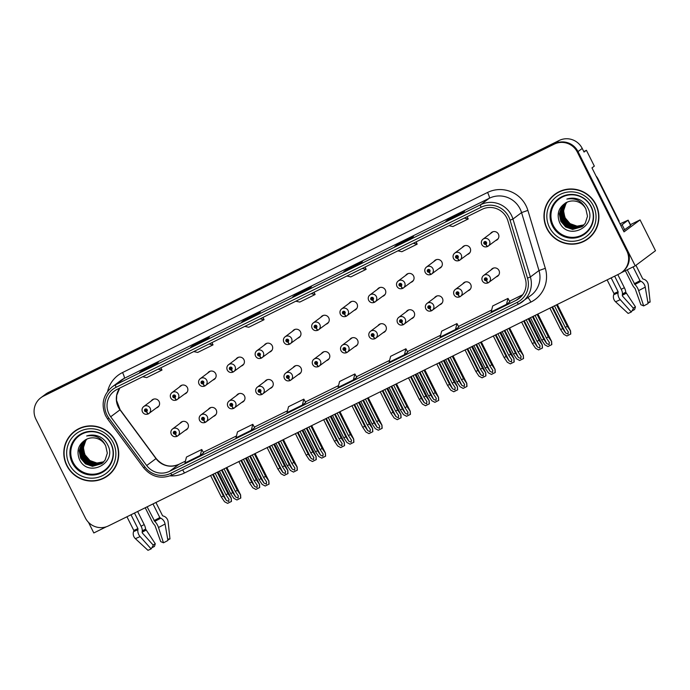 <?xml version="1.0" encoding="UTF-8"?>
<svg xmlns="http://www.w3.org/2000/svg" width="690" height="690" viewBox="0 0 690 690"><rect width="100%" height="100%" fill="white"/><g stroke="black" fill="none" stroke-linecap="round" stroke-linejoin="round"><path stroke-width="1.03" d="M439.668 304.799A4.632 4.554 -126.7 0 0 442.428 298.365A4.632 4.554 -126.7 0 0 434.476 297.847M441.359 303.54A4.632 4.554 -126.7 0 0 441.876 303.359M411.395 318.754A4.632 4.554 -126.7 0 0 414.147 312.311A4.632 4.554 -126.7 0 0 406.203 311.794M413.086 317.486A4.632 4.554 -126.7 0 0 413.603 317.305M383.114 332.701A4.632 4.554 -126.7 0 0 385.874 326.258A4.632 4.554 -126.7 0 0 377.93 325.749M384.804 331.442A4.632 4.554 -126.7 0 0 385.331 331.252M354.841 346.647A4.632 4.554 -126.7 0 0 357.601 340.213A4.632 4.554 -126.7 0 0 349.649 339.696M356.532 345.388A4.632 4.554 -126.7 0 0 357.049 345.207M326.568 360.603A4.632 4.554 -126.7 0 0 329.32 354.16A4.632 4.554 -126.7 0 0 321.376 353.642M328.259 359.335A4.632 4.554 -126.7 0 0 328.776 359.154M298.296 374.549A4.632 4.554 -126.7 0 0 301.047 368.106A4.632 4.554 -126.7 0 0 293.103 367.598M299.978 373.29A4.632 4.554 -126.7 0 0 300.504 373.1M270.014 388.496A4.632 4.554 -126.7 0 0 272.774 382.062A4.632 4.554 -126.7 0 0 264.831 381.544M271.705 387.237A4.632 4.554 -126.7 0 0 272.231 387.055M241.742 402.451A4.632 4.554 -126.7 0 0 244.502 396.008A4.632 4.554 -126.7 0 0 236.549 395.491M243.432 401.183A4.632 4.554 -126.7 0 0 243.95 401.002M213.469 416.398A4.632 4.554 -126.7 0 0 216.22 409.964A4.632 4.554 -126.7 0 0 208.276 409.446M215.159 415.139A4.632 4.554 -126.7 0 0 215.677 414.949M185.187 430.344A4.632 4.554 -126.7 0 0 187.947 423.91A4.632 4.554 -126.7 0 0 180.004 423.393M186.878 429.085A4.632 4.554 -126.7 0 0 187.404 428.904M467.941 290.852A4.632 4.554 -126.7 0 0 470.701 284.409A4.632 4.554 -126.7 0 0 462.749 283.901M469.631 289.593A4.632 4.554 -126.7 0 0 470.157 289.403M467.372 254.515A4.632 4.554 -126.7 0 0 470.132 248.072A4.632 4.554 -126.7 0 0 462.188 247.555M469.062 253.247A4.632 4.554 -126.7 0 0 469.588 253.066M439.099 268.462A4.632 4.554 -126.7 0 0 441.859 262.019A4.632 4.554 -126.7 0 0 433.906 261.51M440.789 267.203A4.632 4.554 -126.7 0 0 441.315 267.013M410.826 282.408A4.632 4.554 -126.7 0 0 413.586 275.974A4.632 4.554 -126.7 0 0 405.634 275.457M412.517 281.149A4.632 4.554 -126.7 0 0 413.034 280.968M382.553 296.364A4.632 4.554 -126.7 0 0 385.305 289.921A4.632 4.554 -126.7 0 0 377.361 289.403M384.235 295.096A4.632 4.554 -126.7 0 0 384.761 294.915M354.272 310.31A4.632 4.554 -126.7 0 0 357.032 303.876A4.632 4.554 -126.7 0 0 349.088 303.359M355.962 309.051A4.632 4.554 -126.7 0 0 356.488 308.861M325.999 324.257A4.632 4.554 -126.7 0 0 328.759 317.823A4.632 4.554 -126.7 0 0 320.807 317.305M327.69 322.998A4.632 4.554 -126.7 0 0 328.207 322.817M297.726 338.212A4.632 4.554 -126.7 0 0 300.478 331.769A4.632 4.554 -126.7 0 0 292.534 331.252M299.417 336.953A4.632 4.554 -126.7 0 0 299.934 336.763M269.445 352.159A4.632 4.554 -126.7 0 0 272.205 345.724A4.632 4.554 -126.7 0 0 264.261 345.207M271.136 350.899A4.632 4.554 -126.7 0 0 271.662 350.71M241.172 366.105A4.632 4.554 -126.7 0 0 243.932 359.671A4.632 4.554 -126.7 0 0 235.989 359.154M242.863 364.846A4.632 4.554 -126.7 0 0 243.389 364.665M212.9 380.061A4.632 4.554 -126.7 0 0 215.66 373.618A4.632 4.554 -126.7 0 0 207.707 373.1M214.59 378.801A4.632 4.554 -126.7 0 0 215.108 378.612M184.627 394.007A4.632 4.554 -126.7 0 0 187.378 387.573A4.632 4.554 -126.7 0 0 179.435 387.055M186.317 392.748A4.632 4.554 -126.7 0 0 186.835 392.558M156.345 407.954A4.632 4.554 -126.7 0 0 159.105 401.52A4.632 4.554 -126.7 0 0 151.162 401.002M158.036 406.695A4.632 4.554 -126.7 0 0 158.562 406.514M496.214 276.906A4.632 4.554 -126.7 0 0 498.974 270.463A4.632 4.554 -126.7 0 0 491.03 269.945M497.904 275.638A4.632 4.554 -126.7 0 0 498.43 275.457M495.653 240.56A4.632 4.554 -126.7 0 0 498.404 234.126A4.632 4.554 -126.7 0 0 490.461 233.608M497.343 239.301A4.632 4.554 -126.7 0 0 497.861 239.12M630.418 224.664L640.07 219.903L624.019 231.883L591.968 167.877L594.332 166.118L586.414 150.291L584.042 152.059L582.231 148.436A17.354 17.06 -126.7 0 0 559.159 140.484L48.369 392.481A17.354 17.06 -126.7 0 0 45.756 394.085L41.529 397.233A17.354 17.06 -126.7 0 1 44.143 395.637A17.354 17.06 -126.7 0 0 41.529 397.233L40.857 397.742A17.354 17.06 -126.7 0 0 35.923 419.201L85.37 517.948A17.354 17.06 -126.7 0 0 108.442 525.901L619.232 273.904A17.354 17.06 -126.7 0 0 626.779 250.841L577.332 152.093A17.354 17.06 -126.7 0 0 554.251 144.141L43.461 396.138A17.354 17.06 -126.7 0 0 40.857 397.742M583.809 151.576L586.414 150.291M88.501 522.356L93.814 532.956L106.346 526.772M554.251 144.141L44.143 395.637L554.933 143.641A17.354 17.06 -126.7 0 1 578.004 151.593A17.354 17.06 -126.7 0 0 554.933 143.641L559.159 140.484M640.07 219.903L655.5 250.712L635.223 265.848L578.004 151.593L627.46 250.341A17.354 17.06 -126.7 0 1 622.527 271.8L621.845 272.3M621.198 272.766L635.223 265.848M492.479 231.9A4.632 4.554 -126.7 0 0 492.151 232.349M493.048 268.238A4.632 4.554 -126.7 0 0 492.72 268.686M153.171 399.294A4.632 4.554 -126.7 0 0 152.852 399.743M181.453 385.348A4.632 4.554 -126.7 0 0 181.125 385.796M209.726 371.393A4.632 4.554 -126.7 0 0 209.398 371.841M237.998 357.446A4.632 4.554 -126.7 0 0 237.671 357.894M266.28 343.499A4.632 4.554 -126.7 0 0 265.952 343.948M294.552 329.544A4.632 4.554 -126.7 0 0 294.225 329.993M322.825 315.597A4.632 4.554 -126.7 0 0 322.497 316.046M351.098 301.651A4.632 4.554 -126.7 0 0 350.779 302.099M379.379 287.696A4.632 4.554 -126.7 0 0 379.052 288.144M407.652 273.749A4.632 4.554 -126.7 0 0 407.324 274.197M435.925 259.802A4.632 4.554 -126.7 0 0 435.597 260.242M464.198 245.847A4.632 4.554 -126.7 0 0 463.878 246.296M464.767 282.193A4.632 4.554 -126.7 0 0 464.439 282.633M182.013 421.685A4.632 4.554 -126.7 0 0 181.694 422.133M210.295 407.738A4.632 4.554 -126.7 0 0 209.967 408.187M238.568 393.783A4.632 4.554 -126.7 0 0 238.24 394.231M266.84 379.836A4.632 4.554 -126.7 0 0 266.512 380.285M295.122 365.89A4.632 4.554 -126.7 0 0 294.794 366.33M323.394 351.935A4.632 4.554 -126.7 0 0 323.067 352.383M351.667 337.988A4.632 4.554 -126.7 0 0 351.339 338.436M379.94 324.041A4.632 4.554 -126.7 0 0 379.621 324.481M408.221 310.086A4.632 4.554 -126.7 0 0 407.894 310.535M436.494 296.139A4.632 4.554 -126.7 0 0 436.166 296.588M66.766 465.552A27.764 27.307 -126.7 0 0 107.873 475.72A27.764 27.307 -126.7 0 0 115.765 441.384A27.764 27.307 -126.7 0 0 74.658 431.216A27.764 27.307 -126.7 0 0 66.766 465.552M99.817 479.533A27.764 27.307 -126.7 0 0 108.209 475.47M546.937 228.666A27.764 27.307 -126.7 0 0 588.044 238.835A27.764 27.307 -126.7 0 0 595.936 204.49A27.764 27.307 -126.7 0 0 554.829 194.321A27.764 27.307 -126.7 0 0 546.937 228.666M579.98 242.638A27.764 27.307 -126.7 0 0 588.38 238.576M109.011 414.009A18.509 18.199 53.3 0 1 117.059 389.41L482.077 209.329A18.509 18.199 53.3 0 1 507.892 220.809L525.314 278.743A18.509 18.199 53.3 0 1 516.077 300.348L169.628 471.27A18.509 18.199 53.3 0 1 146.703 465.534L110.693 416.76A18.509 18.199 53.3 0 1 109.011 414.009M106.967 415.018A20.829 20.476 -126.7 0 0 108.865 418.114L144.866 466.889A20.829 20.476 -126.7 0 0 170.663 473.34L517.112 302.418A20.829 20.476 -126.7 0 0 527.505 278.105L510.074 220.17A20.829 20.476 -126.7 0 0 481.042 207.259L116.024 387.34A20.829 20.476 -126.7 0 0 106.967 415.018M461.153 213.771L464.525 211.244L449.216 218.799L445.835 221.318L461.153 213.771M461.161 213.762L445.861 221.309A4.632 0.828 63.7 0 0 445.861 221.309A4.632 0.828 63.7 0 0 445.835 221.318M449.561 219.48L449.216 218.799M410.11 238.947L413.491 236.429L398.182 243.975L394.801 246.503A4.632 0.828 63.7 0 0 394.801 246.503L410.11 238.947L394.827 246.485A4.632 0.828 63.7 0 1 394.853 246.477M398.518 244.665L398.182 243.975M359.076 264.123L362.448 261.605L347.139 269.16L343.758 271.679L359.076 264.123M359.085 264.115L343.784 271.662A4.632 0.828 63.7 0 0 343.784 271.662A4.632 0.828 63.7 0 0 343.758 271.679M347.484 269.842L347.139 269.16M154.922 364.846L158.303 362.319L142.985 369.875L139.604 372.402L154.922 364.846M154.931 364.838L139.63 372.384A4.632 0.828 63.7 0 0 139.63 372.384A4.632 0.828 63.7 0 0 139.604 372.402M143.33 370.565L142.985 369.875M205.956 339.661L209.337 337.143L194.028 344.698L190.647 347.217A4.632 0.828 63.7 0 0 190.647 347.217L205.956 339.661L190.673 347.208A4.632 0.828 63.7 0 1 190.699 347.191M194.364 345.38L194.028 344.698M256.999 314.485L260.372 311.966L245.062 319.522L241.681 322.04L256.999 314.485M257.008 314.476L241.707 322.023A4.632 0.828 63.7 0 0 241.707 322.023A4.632 0.828 63.7 0 0 241.681 322.04M245.407 320.203L245.062 319.522M308.033 289.308L311.414 286.781L296.105 294.337L292.724 296.864L308.033 289.308M296.441 295.018L296.105 294.337M455.469 329.518L458.816 327.026L456.961 323.601L441.652 331.157L440.16 337.074L455.469 329.518L456.961 323.601M507.995 298.416L509.884 301.823L506.503 304.342L507.995 298.416L492.686 305.972L491.194 311.897L506.503 304.342M302.349 405.065L305.696 402.563L303.841 399.139L288.532 406.695L287.04 412.611L302.349 405.065L303.841 399.139M251.315 430.241L254.662 427.748L252.807 424.315L237.498 431.871L236.006 437.796L251.315 430.241L252.807 424.315M203.654 452.899L200.273 455.417L201.765 449.5L186.455 457.056L184.963 462.973L200.273 455.417M404.426 354.703L407.773 352.202L405.918 348.778L390.609 356.333L389.117 362.259L404.426 354.703L405.918 348.778M353.392 379.88L356.773 377.361L354.884 373.963L339.575 381.51L338.083 387.435L353.392 379.88L354.884 373.963M295.82 301.22L299.796 302.073L315.106 294.518L314.045 292.224M311.13 293.664L315.106 294.518M244.786 326.396L248.754 327.258L264.063 319.703L263.002 317.409M260.096 318.84L264.063 319.703M193.743 351.581L197.72 352.435L213.029 344.879L211.968 342.585M209.053 344.025L213.029 344.879M142.709 376.757L146.677 377.611L161.986 370.064L160.925 367.77M158.019 369.202L161.986 370.064M346.863 276.035L350.831 276.897L366.14 269.341L365.079 267.047M362.172 268.488L366.14 269.341M397.897 250.858L401.865 251.712L417.183 244.165L416.122 241.871M413.207 243.303L417.183 244.165M448.931 225.682L452.907 226.536L468.217 218.98L467.156 216.686M464.249 218.126L468.217 218.98M201.765 449.5L203.619 452.925M555.165 194.071A27.764 27.307 -126.7 0 0 548.878 200.963M75.003 430.965A27.764 27.307 -126.7 0 0 68.715 437.857M535.061 315.434L546.308 337.902L549.447 342.602M549.266 342.292L549.119 344.612L546.713 343.551L543.763 339.161L541.719 340.17L544.902 344.897L547.964 346.535L551.819 344.586L551.62 341.559L548.352 336.893L537.105 314.424M482.362 280.856A4.338 4.269 53.3 0 1 483.595 275.491A4.338 4.269 53.3 0 1 490.021 277.078A4.338 4.269 53.3 0 1 488.296 282.762A2.889 0.526 -118.8 0 1 488.287 282.771A2.889 0.526 -118.8 0 1 486.476 280.545A1.449 1.423 -126.7 0 0 487.045 278.656A1.449 1.423 -126.7 0 0 485.122 277.992A1.449 1.423 -126.7 0 0 484.492 279.916A1.449 1.423 -126.7 0 0 486.364 280.606L486.01 279.812A0.578 0.569 53.3 0 1 485.424 278.82A0.578 0.569 53.3 0 1 486.277 279.036A0.578 0.569 53.3 0 1 486.053 279.786L486.476 280.545M486.286 279.536A0.578 0.569 53.3 0 1 485.674 278.717M486.364 280.606A2.889 0.517 66.3 0 0 487.951 282.935A2.889 0.517 66.3 0 0 487.968 282.926L488.175 282.771M537.889 314.036L551.69 341.593L537.846 314.062M530.463 317.702L541.719 340.17M532.508 316.693L543.763 339.161M546.308 337.902L548.352 336.893M551.646 344.715L551.534 341.619M554.484 305.851L565.248 327.345L568.379 332.045M568.198 331.735L568.06 334.055L565.645 332.994L562.695 328.604L560.651 329.613L563.834 334.339L566.895 335.978L570.759 334.029L570.552 331.002L567.292 326.336L556.528 304.842M481.801 244.519A4.338 4.269 53.3 0 1 483.034 239.154A4.338 4.269 53.3 0 1 489.452 240.741A4.338 4.269 53.3 0 1 487.735 246.425A2.889 0.526 -118.8 0 1 487.718 246.425A2.889 0.526 -118.8 0 1 485.907 244.208A1.449 1.423 -126.7 0 0 486.476 242.319A1.449 1.423 -126.7 0 0 484.553 241.655A1.449 1.423 -126.7 0 0 483.923 243.57A1.449 1.423 -126.7 0 0 485.795 244.26L485.441 243.475A0.578 0.569 53.3 0 1 484.854 242.483A0.578 0.569 53.3 0 1 485.717 242.69A0.578 0.569 53.3 0 1 485.484 243.449L485.907 244.208M485.717 243.199A0.578 0.569 53.3 0 1 485.105 242.38M485.795 244.26A2.889 0.517 66.3 0 0 487.382 246.597A2.889 0.517 66.3 0 0 487.399 246.589L487.606 246.425M557.313 304.454L570.621 331.045L557.27 304.471M549.887 308.12L560.651 329.613M551.931 307.11L562.695 328.604M565.248 327.345L567.292 326.336M570.587 334.158L570.466 331.071M506.788 329.38L518.035 351.848L521.174 356.558M520.985 356.238L520.846 358.559L518.44 357.498L515.482 353.108L513.446 354.117L516.62 358.843L519.682 360.482L523.546 358.533L523.339 355.514L520.079 350.848L508.823 328.371M454.089 294.811A4.338 4.269 53.3 0 1 455.322 289.438A4.338 4.269 53.3 0 1 461.748 291.033A4.338 4.269 53.3 0 1 460.023 296.709A2.889 0.526 -118.8 0 1 460.014 296.717A2.889 0.526 -118.8 0 1 458.195 294.501A1.449 1.423 -126.7 0 0 458.772 292.603A1.449 1.423 -126.7 0 0 456.849 291.939A1.449 1.423 -126.7 0 0 456.219 293.862A1.449 1.423 -126.7 0 0 458.082 294.552L457.729 293.759A0.578 0.569 53.3 0 1 457.151 292.767A0.578 0.569 53.3 0 1 458.005 292.983A0.578 0.569 53.3 0 1 457.772 293.742L458.195 294.501M458.013 293.483A0.578 0.569 53.3 0 1 457.401 292.663M458.082 294.552A2.889 0.517 66.3 0 0 459.669 296.881A2.889 0.517 66.3 0 0 459.687 296.873L459.902 296.717M509.608 327.983L523.417 355.548L509.574 328.009M502.191 331.649L513.446 354.117M504.235 330.639L515.482 353.108M518.035 351.848L520.079 350.848M523.374 358.662L523.261 355.574M478.506 343.335L489.762 365.804L492.893 370.504M492.712 370.194L492.574 372.505L490.159 371.453L487.209 367.063L485.165 368.063L488.348 372.798L491.409 374.437L495.273 372.488L495.066 369.461L491.806 364.794L480.55 342.326M425.816 308.758A4.338 4.269 53.3 0 1 427.05 303.393A4.338 4.269 53.3 0 1 433.467 304.98A4.338 4.269 53.3 0 1 431.75 310.655A2.889 0.526 -118.8 0 1 431.742 310.664A2.889 0.526 -118.8 0 1 429.922 308.447A1.449 1.423 -126.7 0 0 430.5 306.55A1.449 1.423 -126.7 0 0 428.576 305.894A1.449 1.423 -126.7 0 0 427.947 307.809A1.449 1.423 -126.7 0 0 429.81 308.499L429.456 307.714A0.578 0.569 53.3 0 1 428.878 306.722A0.578 0.569 53.3 0 1 429.732 306.929A0.578 0.569 53.3 0 1 429.499 307.688L429.922 308.447M429.741 307.438A0.578 0.569 53.3 0 1 429.128 306.619M429.81 308.499A2.889 0.517 66.3 0 0 431.397 310.836A2.889 0.517 66.3 0 0 431.414 310.828L431.621 310.664M481.335 341.938L495.135 369.495L481.292 341.955M473.918 345.595L485.165 368.063M475.953 344.595L487.209 367.063M489.762 365.804L491.806 364.794M495.101 372.617L494.98 369.521M450.234 357.282L461.489 379.75L464.62 384.451M464.439 384.14L464.301 386.46L461.886 385.399L458.936 381.009L456.892 382.019L460.075 386.745L463.137 388.384L466.992 386.435L466.794 383.407L463.525 378.741L452.278 356.273M397.544 322.704A4.338 4.269 53.3 0 1 398.777 317.34A4.338 4.269 53.3 0 1 405.194 318.927A4.338 4.269 53.3 0 1 403.478 324.611A2.889 0.526 -118.8 0 1 403.46 324.619A2.889 0.526 -118.8 0 1 401.649 322.394A1.449 1.423 -126.7 0 0 402.218 320.505A1.449 1.423 -126.7 0 0 400.295 319.841A1.449 1.423 -126.7 0 0 399.665 321.764A1.449 1.423 -126.7 0 0 401.537 322.454L401.183 321.661A0.578 0.569 53.3 0 1 400.597 320.669A0.578 0.569 53.3 0 1 401.459 320.885A0.578 0.569 53.3 0 1 401.226 321.635L401.649 322.394M401.459 321.385A0.578 0.569 53.3 0 1 400.847 320.565M401.537 322.454A2.889 0.517 66.3 0 0 403.124 324.783A2.889 0.517 66.3 0 0 403.141 324.774L403.348 324.619M453.063 355.885L466.863 383.442L453.02 355.911M445.636 359.55L456.892 382.019M447.681 358.541L458.936 381.009M461.489 379.75L463.525 378.741M466.828 386.564L466.707 383.476M526.211 319.798L536.975 341.3L540.106 346.001M539.925 345.681L539.787 348.002L537.372 346.941L534.422 342.551L532.378 343.56L535.561 348.286L538.623 349.925L542.487 347.976L542.28 344.957L539.011 340.291L528.247 318.789M453.52 258.465A4.338 4.269 53.3 0 1 454.753 253.101A4.338 4.269 53.3 0 1 461.179 254.688A4.338 4.269 53.3 0 1 459.454 260.372A2.889 0.526 -118.8 0 1 459.445 260.38A2.889 0.526 -118.8 0 1 457.634 258.155A1.449 1.423 -126.7 0 0 458.203 256.266A1.449 1.423 -126.7 0 0 456.28 255.602A1.449 1.423 -126.7 0 0 455.65 257.525A1.449 1.423 -126.7 0 0 457.522 258.215L457.168 257.422A0.578 0.569 53.3 0 1 456.582 256.43A0.578 0.569 53.3 0 1 457.436 256.646A0.578 0.569 53.3 0 1 457.211 257.396L457.634 258.155M457.444 257.146A0.578 0.569 53.3 0 1 456.832 256.326M457.522 258.215A2.889 0.517 66.3 0 0 459.109 260.544A2.889 0.517 66.3 0 0 459.126 260.535L459.333 260.38M529.04 318.401L542.349 344.991L528.997 318.426M521.614 322.066L532.378 343.56M523.658 321.057L534.422 342.551M536.975 341.3L539.011 340.291M542.314 348.105L542.193 345.017M497.93 333.753L508.694 355.247L511.833 359.947M511.652 359.637L511.506 361.948L509.099 360.896L506.15 356.506L504.105 357.515L507.288 362.241L510.35 363.88L514.205 361.931L514.007 358.904L510.738 354.237L499.974 332.744M425.247 272.421A4.338 4.269 53.3 0 1 426.48 267.047A4.338 4.269 53.3 0 1 432.906 268.643A4.338 4.269 53.3 0 1 431.181 274.318A2.889 0.526 -118.8 0 1 431.172 274.327A2.889 0.526 -118.8 0 1 429.353 272.11A1.449 1.423 -126.7 0 0 429.93 270.213A1.449 1.423 -126.7 0 0 428.007 269.548A1.449 1.423 -126.7 0 0 427.377 271.472A1.449 1.423 -126.7 0 0 429.24 272.162L428.887 271.368A0.578 0.569 53.3 0 1 428.309 270.377A0.578 0.569 53.3 0 1 429.163 270.592A0.578 0.569 53.3 0 1 428.93 271.351L429.353 272.11M429.171 271.101A0.578 0.569 53.3 0 1 428.559 270.273M429.24 272.162A2.889 0.517 66.3 0 0 430.827 274.499A2.889 0.517 66.3 0 0 430.845 274.482L431.06 274.327M500.759 332.356L514.076 358.938L500.716 332.373M493.341 336.013L504.105 357.515M495.377 335.012L506.15 356.506M508.694 355.247L510.738 354.237M514.033 362.06L513.921 358.964M469.657 347.7L480.421 369.193L483.561 373.894M483.371 373.583L483.233 375.903L480.827 374.843L477.868 370.452L475.833 371.462L479.007 376.188L482.068 377.827L485.933 375.878L485.726 372.85L482.465 368.184L471.701 346.69M396.974 286.367A4.338 4.269 53.3 0 1 398.208 281.002A4.338 4.269 53.3 0 1 404.625 282.589A4.338 4.269 53.3 0 1 402.908 288.273A2.889 0.526 -118.8 0 1 402.9 288.273A2.889 0.526 -118.8 0 1 401.08 286.057A1.449 1.423 -126.7 0 0 401.658 284.168A1.449 1.423 -126.7 0 0 399.734 283.504A1.449 1.423 -126.7 0 0 399.105 285.427A1.449 1.423 -126.7 0 0 400.968 286.109L400.614 285.324A0.578 0.569 53.3 0 1 400.028 284.332A0.578 0.569 53.3 0 1 400.89 284.539A0.578 0.569 53.3 0 1 400.657 285.298L401.08 286.057M400.899 285.048A0.578 0.569 53.3 0 1 400.286 284.228M400.968 286.109A2.889 0.517 66.3 0 0 402.555 288.446A2.889 0.517 66.3 0 0 402.572 288.437L402.779 288.282M472.486 346.302L485.803 372.893L472.443 346.328M465.06 349.968L475.833 371.462M467.104 348.959L477.868 370.452M480.421 369.193L482.465 368.184M485.76 376.007L485.648 372.919M441.384 361.646L452.148 383.148L455.279 387.849M455.098 387.53L454.96 389.85L452.545 388.789L449.595 384.408L447.551 385.408L450.734 390.143L453.796 391.773L457.66 389.833L457.453 386.805L454.193 382.139L443.42 360.637M368.702 300.314A4.338 4.269 53.3 0 1 369.926 294.949A4.338 4.269 53.3 0 1 376.352 296.536A4.338 4.269 53.3 0 1 374.636 302.22A2.889 0.526 -118.8 0 1 374.618 302.229A2.889 0.526 -118.8 0 1 372.807 300.003A1.449 1.423 -126.7 0 0 373.376 298.115A1.449 1.423 -126.7 0 0 371.453 297.45A1.449 1.423 -126.7 0 0 370.823 299.374A1.449 1.423 -126.7 0 0 372.695 300.064L372.341 299.27A0.578 0.569 53.3 0 1 371.755 298.278A0.578 0.569 53.3 0 1 372.617 298.494A0.578 0.569 53.3 0 1 372.384 299.244L372.807 300.003M372.617 298.994A0.578 0.569 53.3 0 1 372.005 298.175M372.695 300.064A2.889 0.517 66.3 0 0 374.282 302.393A2.889 0.517 66.3 0 0 374.299 302.384L374.506 302.229M444.213 360.249L457.522 386.84L444.17 360.275M436.787 363.915L447.551 385.408M438.831 362.906L449.595 384.408M452.148 383.148L454.193 382.139M457.487 389.954L457.366 386.866M131.005 514.775L137.914 528.583L137.888 529.687A6.365 4.269 65.1 0 0 140.087 536.579L151.136 548.912A13.308 0.431 -26.6 0 1 147.962 550.318L135.378 538.657A6.365 5.917 -111.9 0 1 133.567 531.602L133.817 530.877A0.578 0.535 68.1 0 0 133.782 530.412L126.951 516.775M145.236 507.754L152.076 521.416A6.365 2.329 -117.3 0 0 154.914 525.357L160.71 541.616L163.496 542.806L158.484 527.496A6.365 2.329 -117.3 0 0 154.741 521.373L147.134 506.814M152.982 503.933L159.813 517.569L160.77 518.181A6.365 4.718 61.3 0 1 165.065 524.02L167.92 540.468A13.308 0.431 -26.6 0 1 163.496 542.806M167.687 539.097L169.973 538.942L168.11 521.744A6.365 5.917 68.1 0 0 163.556 516.103L162.84 515.879A0.578 0.535 -111.9 0 1 162.486 515.577L155.923 502.475M137.646 511.497L144.193 524.581A6.365 2.329 62.7 0 1 145.599 529.101L155.302 543.789L153.068 544.962M151.136 548.912L153.327 545.255L142.287 532.922L142.2 531.636A6.365 4.269 65.1 0 0 141.321 526.72L134.481 513.058M169.973 538.942A13.308 0.431 -26.6 0 0 167.817 539.873M155.302 543.789L154.439 546.445A13.308 0.431 -26.6 0 0 151.774 547.834M611.168 277.88L618.085 291.689L618.05 292.793A6.365 4.269 65.1 0 0 620.258 299.684L631.298 312.018A13.308 0.431 -26.6 0 1 628.133 313.424L615.549 301.772A6.365 5.917 -111.9 0 1 613.738 294.708L613.988 293.992A0.578 0.535 68.1 0 0 613.953 293.526L607.122 279.881M625.33 270.721L632.247 284.522A6.365 2.329 -117.3 0 0 635.085 288.472L640.872 304.721L643.667 305.92L638.655 290.611A6.365 2.329 -117.3 0 0 634.904 284.478L627.227 269.79M633.084 266.901L639.984 280.683L640.932 281.287A6.365 4.718 61.3 0 1 645.228 287.126L648.091 303.574A13.308 0.431 -26.6 0 1 643.667 305.92M647.85 302.203L650.135 302.048L648.272 284.858A6.365 5.917 68.1 0 0 643.727 279.209L643.002 278.993A0.578 0.535 -111.9 0 1 642.649 278.691L635.947 265.305M617.809 274.603L624.364 287.687A6.365 2.329 62.7 0 1 625.761 292.206L635.464 306.895L633.23 308.068M631.298 312.018L633.498 308.361L622.458 296.027L622.363 294.742A6.365 4.269 65.1 0 0 621.492 289.826L614.643 276.164M650.135 302.048A13.308 0.431 -26.6 0 0 647.988 302.988M635.464 306.895L634.602 309.551A13.308 0.431 -26.6 0 0 631.945 310.949M619.991 223.845L628.167 220.162L630.755 225.328L623.355 230.564M620.767 225.388L622.113 224.716L624.709 229.891M628.167 220.162L622.113 224.716M597.592 179.107L597.971 178.822A11.566 11.376 -126.7 0 0 596.082 176.097M618.818 221.499L619.197 221.214L597.971 178.822M110.823 443.644A21.407 21.045 53.3 0 1 101.525 472.089A21.407 21.045 53.3 0 1 73.062 462.283A21.407 21.045 53.3 0 1 82.36 433.838A21.407 21.045 53.3 0 1 110.823 443.644M105.717 445.913A14.464 14.223 -126.7 0 0 86.483 439.28C78.686 443.808 76.271 450.38 79.255 459.005C87.466 478.636 117.783 463.275 107.744 445.016C106.07 441.531 103.543 438.849 100.145 436.968C95.746 434.821 91.252 434.493 86.664 435.977C95.565 434.605 101.913 437.917 105.717 445.913L107.312 453.166L105.078 460.144L101.792 463.663L92.46 466.337L85.491 463.861L80.618 458.186L79.16 450.829L81.532 443.739L85.37 439.832M67.025 465.431A27.479 27.022 53.3 0 1 74.831 431.448A27.479 27.022 53.3 0 1 115.506 441.505A27.479 27.022 53.3 0 1 107.7 475.488A27.479 27.022 53.3 0 1 67.025 465.431M74.831 431.448L75.512 430.94A27.479 27.022 53.3 0 1 83.395 426.903M103.75 461.877L96.686 463.188L89.717 460.704L84.844 455.038L83.387 447.681L85.758 440.591L86.906 439.082M103.845 461.774L96.902 463.025L89.933 460.549L85.051 454.874L83.706 450.432A14.464 14.223 53.3 0 1 86.957 439.056M103.388 462.266L95.841 463.818L88.872 461.334L83.999 455.667L82.541 448.31L84.913 441.221L86.423 439.306M103.474 462.171L96.057 463.654L89.088 461.179L84.215 455.504L82.757 448.146L85.129 441.065L86.543 439.254M103.008 462.636L94.996 464.448L88.027 461.964L83.154 456.297L81.696 448.94L84.068 441.85L86.008 439.504M103.103 462.55L95.211 464.292L88.242 461.808L83.369 456.142L81.912 448.776L84.284 441.695L86.112 439.452M102.612 462.999L94.151 465.077L87.181 462.602L82.308 456.927L80.851 449.57L83.223 442.48L85.638 439.694M102.715 462.912L94.366 464.922L87.397 462.438L82.524 456.771L81.066 449.414L83.438 442.325L85.724 439.651M102.206 463.335L93.305 465.707L86.336 463.232L81.463 457.556L80.006 450.199L82.377 443.109L85.344 439.858M102.31 463.249L93.521 465.552L86.552 463.068L81.679 457.401L80.221 450.044L82.593 442.954L85.413 439.815M101.896 463.577L92.676 466.181L85.707 463.697L80.834 458.031L79.376 450.673L81.748 443.584L85.025 440.082M114.497 468.579A27.479 27.022 53.3 0 1 108.373 474.987L107.7 475.488M590.994 206.758A21.407 21.045 53.3 0 1 581.687 235.204A21.407 21.045 53.3 0 1 553.225 225.388A21.407 21.045 53.3 0 1 562.531 196.943A21.407 21.045 53.3 0 1 590.994 206.758M585.879 209.018A14.464 14.223 -126.7 0 0 566.654 202.394C558.848 206.914 556.442 213.486 559.418 222.111C567.629 241.742 597.945 226.38 587.906 208.121C586.241 204.637 583.706 201.954 580.316 200.074C575.917 197.927 571.423 197.599 566.835 199.091C575.736 197.711 582.084 201.023 585.879 209.018L587.483 216.272L585.249 223.258L581.955 226.769L572.631 229.442L565.662 226.967L560.789 221.292L559.331 213.935L561.703 206.853L565.541 202.946M547.187 228.537A27.479 27.022 53.3 0 1 555.002 194.554A27.479 27.022 53.3 0 1 595.677 204.62A27.479 27.022 53.3 0 1 587.863 238.602A27.479 27.022 53.3 0 1 547.187 228.537M555.002 194.554L555.674 194.054A27.479 27.022 53.3 0 1 563.558 190.009M583.921 224.983L576.857 226.294L569.888 223.819L565.007 218.143L563.558 210.786L565.929 203.697L567.068 202.196M584.007 224.888L577.064 226.139L570.095 223.655L565.222 217.988L563.868 213.538A14.464 14.223 53.3 0 1 567.128 202.17M583.55 225.371L576.012 226.924L569.043 224.448L564.17 218.773L562.712 211.416L565.084 204.326L566.593 202.42M583.645 225.276L576.219 226.769L569.25 224.285L564.377 218.618L562.919 211.261L565.291 204.171L566.706 202.36M583.171 225.751L575.167 227.553L568.198 225.078L563.325 219.403L561.867 212.046L564.239 204.956L566.171 202.61M583.266 225.656L575.374 227.398L568.405 224.914L563.532 219.248L562.074 211.89L564.446 204.801L566.274 202.567M582.783 226.104L574.322 228.183L567.352 225.708L562.479 220.032L561.022 212.675L563.394 205.586L565.8 202.8M582.877 226.018L574.529 228.028L567.559 225.552L562.686 219.877L561.229 212.52L563.601 205.43L565.886 202.757M582.377 226.441L573.476 228.813L566.507 226.337L561.634 220.662L560.177 213.305L562.548 206.224L565.507 202.964M582.481 226.363L573.683 228.657L566.714 226.182L561.841 220.507L560.384 213.15L562.755 206.06L565.584 202.92M582.067 226.691L572.838 229.287L565.869 226.812L560.996 221.136L559.538 213.779L561.91 206.69L565.188 203.196M594.659 231.685A27.479 27.022 53.3 0 1 588.544 238.093L587.863 238.602M421.961 371.229L433.208 393.697L436.347 398.406M436.166 398.087L436.02 400.407L433.613 399.346L430.655 394.956L428.619 395.965L431.793 400.692L434.864 402.33L438.719 400.381L438.521 397.362L435.252 392.696L423.996 370.228M369.262 336.66A4.338 4.269 53.3 0 1 370.495 331.286A4.338 4.269 53.3 0 1 376.921 332.882A4.338 4.269 53.3 0 1 375.196 338.557A2.889 0.526 -118.8 0 1 375.188 338.566A2.889 0.526 -118.8 0 1 373.376 336.349A1.449 1.423 -126.7 0 0 373.946 334.452A1.449 1.423 -126.7 0 0 372.022 333.788A1.449 1.423 -126.7 0 0 371.393 335.711A1.449 1.423 -126.7 0 0 373.264 336.401L372.911 335.607A0.578 0.569 53.3 0 1 372.324 334.615A0.578 0.569 53.3 0 1 373.178 334.831A0.578 0.569 53.3 0 1 372.954 335.59L373.376 336.349M373.187 335.34A0.578 0.569 53.3 0 1 372.574 334.512M373.264 336.401A2.889 0.517 66.3 0 0 374.843 338.738A2.889 0.517 66.3 0 0 374.868 338.721L375.075 338.566M424.79 369.84L438.59 397.397L424.747 369.857M417.364 373.497L428.619 395.965M419.408 372.488L430.655 394.956M433.208 393.697L435.252 392.696M438.547 400.511L438.435 397.423M393.68 385.184L404.935 407.652L408.075 412.353M407.885 412.042L407.747 414.354L405.332 413.301L402.382 408.911L400.338 409.92L403.521 414.647L406.582 416.286L410.447 414.336L410.24 411.309L406.979 406.643L395.724 384.175M340.989 350.606A4.338 4.269 53.3 0 1 342.223 345.241A4.338 4.269 53.3 0 1 348.648 346.829A4.338 4.269 53.3 0 1 346.923 352.512A2.889 0.526 -118.8 0 1 346.915 352.512A2.889 0.526 -118.8 0 1 345.095 350.296A1.449 1.423 -126.7 0 0 345.673 348.407A1.449 1.423 -126.7 0 0 343.749 347.743A1.449 1.423 -126.7 0 0 343.12 349.657A1.449 1.423 -126.7 0 0 344.983 350.348L344.629 349.563A0.578 0.569 53.3 0 1 344.051 348.571A0.578 0.569 53.3 0 1 344.905 348.778A0.578 0.569 53.3 0 1 344.672 349.537L345.095 350.296M344.914 349.287A0.578 0.569 53.3 0 1 344.301 348.467M344.983 350.348A2.889 0.517 66.3 0 0 346.57 352.685A2.889 0.517 66.3 0 0 346.587 352.676L346.803 352.521M396.509 383.787L410.309 411.344L396.465 383.804M389.091 387.444L400.338 409.92M391.135 386.443L402.382 408.911M404.935 407.652L406.979 406.643M410.274 414.466L410.153 411.369M365.407 399.131L376.662 421.599L379.793 426.299M379.612 425.989L379.474 428.309L377.059 427.248L374.109 422.858L372.065 423.867L375.248 428.594L378.31 430.232L382.174 428.283L381.967 425.256L378.698 420.589L367.451 398.121M312.717 364.553A4.338 4.269 53.3 0 1 313.95 359.188A4.338 4.269 53.3 0 1 320.367 360.775A4.338 4.269 53.3 0 1 318.651 366.459A2.889 0.526 -118.8 0 1 318.642 366.468A2.889 0.526 -118.8 0 1 316.822 364.242A1.449 1.423 -126.7 0 0 317.391 362.353A1.449 1.423 -126.7 0 0 315.477 361.689A1.449 1.423 -126.7 0 0 314.847 363.613A1.449 1.423 -126.7 0 0 316.71 364.303L316.356 363.509A0.578 0.569 53.3 0 1 315.77 362.517A0.578 0.569 53.3 0 1 316.632 362.733A0.578 0.569 53.3 0 1 316.399 363.483L316.822 364.242M316.641 363.233A0.578 0.569 53.3 0 1 316.02 362.414M316.71 364.303A2.889 0.517 66.3 0 0 318.297 366.632A2.889 0.517 66.3 0 0 318.314 366.623L318.521 366.468M368.236 397.733L382.036 425.29L368.193 397.759M360.818 401.399L372.065 423.867M362.854 400.39L374.109 422.858M376.662 421.599L378.698 420.589M382.001 428.412L381.88 425.325M413.112 375.602L423.876 397.095L427.007 401.796M426.825 401.485L426.687 403.805L424.272 402.744L421.323 398.354L419.279 399.363L422.461 404.09L425.523 405.729L429.378 403.779L429.18 400.752L425.911 396.086L415.147 374.592M340.42 314.269A4.338 4.269 53.3 0 1 341.654 308.904A4.338 4.269 53.3 0 1 348.079 310.491A4.338 4.269 53.3 0 1 346.354 316.167A2.889 0.526 -118.8 0 1 346.346 316.175A2.889 0.526 -118.8 0 1 344.526 313.959A1.449 1.423 -126.7 0 0 345.103 312.061A1.449 1.423 -126.7 0 0 343.18 311.397A1.449 1.423 -126.7 0 0 342.551 313.32A1.449 1.423 -126.7 0 0 344.422 314.01L344.06 313.217A0.578 0.569 53.3 0 1 343.482 312.225A0.578 0.569 53.3 0 1 344.336 312.441A0.578 0.569 53.3 0 1 344.112 313.2L344.526 313.959M344.345 312.95A0.578 0.569 53.3 0 1 343.732 312.122M344.422 314.01A2.889 0.517 66.3 0 0 346.001 316.348A2.889 0.517 66.3 0 0 346.026 316.331L346.233 316.175M415.932 374.204L429.249 400.787L415.898 374.221M408.514 377.861L419.279 399.363M410.559 376.861L421.323 398.354M423.876 397.095L425.911 396.086M429.214 403.909L429.094 400.812M384.83 389.548L395.594 411.042L398.734 415.742M398.553 415.432L398.406 417.752L396 416.691L393.041 412.301L391.006 413.31L394.18 418.037L397.25 419.675L401.106 417.726L400.907 414.699L397.638 410.033L386.874 388.539M312.147 328.216A4.338 4.269 53.3 0 1 313.381 322.851A4.338 4.269 53.3 0 1 319.806 324.438A4.338 4.269 53.3 0 1 318.081 330.122A2.889 0.526 -118.8 0 1 318.073 330.122A2.889 0.526 -118.8 0 1 316.253 327.905A1.449 1.423 -126.7 0 0 316.831 326.016A1.449 1.423 -126.7 0 0 314.907 325.352A1.449 1.423 -126.7 0 0 314.278 327.276A1.449 1.423 -126.7 0 0 316.141 327.957L315.787 327.172A0.578 0.569 53.3 0 1 315.209 326.18A0.578 0.569 53.3 0 1 316.063 326.387A0.578 0.569 53.3 0 1 315.83 327.146L316.253 327.905M316.072 326.896A0.578 0.569 53.3 0 1 315.459 326.077M316.141 327.957A2.889 0.517 66.3 0 0 317.728 330.294A2.889 0.517 66.3 0 0 317.745 330.286L317.961 330.13M387.659 388.151L400.976 414.742L387.616 388.177M380.242 391.817L391.006 413.31M382.277 390.807L393.041 412.301M395.594 411.042L397.638 410.033M400.933 417.855L400.821 414.768M356.558 403.495L367.322 424.997L370.461 429.697M370.271 429.378L370.133 431.699L367.718 430.638L364.769 426.256L362.724 427.257L365.907 431.992L368.969 433.622L372.833 431.681L372.626 428.654L369.366 423.988L358.602 402.494M283.875 342.162A4.338 4.269 53.3 0 1 285.108 336.798A4.338 4.269 53.3 0 1 291.525 338.385A4.338 4.269 53.3 0 1 289.809 344.069A2.889 0.526 -118.8 0 1 289.791 344.077A2.889 0.526 -118.8 0 1 287.98 341.852A1.449 1.423 -126.7 0 0 288.549 339.963A1.449 1.423 -126.7 0 0 286.626 339.299A1.449 1.423 -126.7 0 0 286.005 341.222A1.449 1.423 -126.7 0 0 287.868 341.912L287.514 341.119A0.578 0.569 53.3 0 1 286.928 340.127A0.578 0.569 53.3 0 1 287.79 340.343A0.578 0.569 53.3 0 1 287.558 341.102L287.98 341.852M287.799 340.843A0.578 0.569 53.3 0 1 287.178 340.023M287.868 341.912A2.889 0.517 66.3 0 0 289.455 344.241A2.889 0.517 66.3 0 0 289.472 344.232L289.679 344.077M359.387 402.106L372.695 428.688L359.343 402.123M351.96 405.763L362.724 427.257M354.005 404.754L364.769 426.256M367.322 424.997L369.366 423.988M372.66 431.802L372.54 428.714M337.134 413.077L348.381 435.545L351.521 440.255M351.339 439.935L351.201 442.256L348.786 441.195L345.837 436.805L343.793 437.814L346.975 442.54L350.037 444.179L353.892 442.23L353.694 439.211L350.425 434.545L339.178 412.077M284.435 378.508A4.338 4.269 53.3 0 1 285.669 373.135A4.338 4.269 53.3 0 1 292.094 374.73A4.338 4.269 53.3 0 1 290.378 380.406A2.889 0.526 -118.8 0 1 290.361 380.414A2.889 0.526 -118.8 0 1 288.549 378.198A1.449 1.423 -126.7 0 0 289.119 376.3A1.449 1.423 -126.7 0 0 287.195 375.636A1.449 1.423 -126.7 0 0 286.566 377.559A1.449 1.423 -126.7 0 0 288.437 378.249L288.084 377.456A0.578 0.569 53.3 0 1 287.497 376.464A0.578 0.569 53.3 0 1 288.351 376.68A0.578 0.569 53.3 0 1 288.127 377.439L288.549 378.198M288.36 377.189A0.578 0.569 53.3 0 1 287.747 376.361M288.437 378.249A2.889 0.517 66.3 0 0 290.024 380.587A2.889 0.517 66.3 0 0 290.041 380.57L290.248 380.414M339.963 411.689L353.763 439.245L339.92 411.706M332.537 415.346L343.793 437.814M334.581 414.336L345.837 436.805M348.381 435.545L350.425 434.545M353.72 442.359L353.608 439.271M308.861 427.032L320.108 449.5L323.248 454.201M323.067 453.891L322.92 456.202L320.514 455.15L317.555 450.76L315.52 451.769L318.694 456.495L321.764 458.134L325.62 456.185L325.413 453.158L322.152 448.491L310.897 426.023M256.163 392.455A4.338 4.269 53.3 0 1 257.396 387.09A4.338 4.269 53.3 0 1 263.822 388.677A4.338 4.269 53.3 0 1 262.096 394.361A2.889 0.526 -118.8 0 1 262.088 394.361A2.889 0.526 -118.8 0 1 260.268 392.144A1.449 1.423 -126.7 0 0 260.846 390.255A1.449 1.423 -126.7 0 0 258.923 389.591A1.449 1.423 -126.7 0 0 258.293 391.515A1.449 1.423 -126.7 0 0 260.164 392.196L259.802 391.411A0.578 0.569 53.3 0 1 259.224 390.419A0.578 0.569 53.3 0 1 260.078 390.626A0.578 0.569 53.3 0 1 259.854 391.385L260.268 392.144M260.087 391.135A0.578 0.569 53.3 0 1 259.474 390.316M260.164 392.196A2.889 0.517 66.3 0 0 261.743 394.533A2.889 0.517 66.3 0 0 261.769 394.525L261.976 394.37M311.69 425.635L325.49 453.192L311.647 425.652M304.264 429.292L315.52 451.769M306.308 428.292L317.555 450.76M320.108 449.5L322.152 448.491M325.447 456.314L325.335 453.218M280.58 440.979L291.836 463.447L294.966 468.148M294.785 467.837L294.647 470.157L292.232 469.096L289.282 464.706L287.238 465.716L290.421 470.442L293.483 472.081L297.347 470.132L297.14 467.104L293.88 462.438L282.624 439.97M227.89 406.401A4.338 4.269 53.3 0 1 229.123 401.037A4.338 4.269 53.3 0 1 235.549 402.624A4.338 4.269 53.3 0 1 233.824 408.308A2.889 0.526 -118.8 0 1 233.815 408.316A2.889 0.526 -118.8 0 1 231.995 406.091A1.449 1.423 -126.7 0 0 232.573 404.202A1.449 1.423 -126.7 0 0 230.65 403.538A1.449 1.423 -126.7 0 0 230.02 405.461A1.449 1.423 -126.7 0 0 231.883 406.151L231.53 405.358A0.578 0.569 53.3 0 1 230.952 404.366A0.578 0.569 53.3 0 1 231.805 404.582A0.578 0.569 53.3 0 1 231.573 405.341L231.995 406.091M231.814 405.082A0.578 0.569 53.3 0 1 231.202 404.262M231.883 406.151A2.889 0.517 66.3 0 0 233.47 408.48A2.889 0.517 66.3 0 0 233.487 408.471L233.703 408.316M283.409 439.582L297.209 467.147L283.366 439.608M275.991 443.247L287.238 465.716M278.036 442.238L289.282 464.706M291.836 463.447L293.88 462.438M297.174 470.261L297.054 467.173M252.307 454.926L263.563 477.402L266.694 482.103M266.512 481.784L266.375 484.104L263.96 483.043L261.01 478.653L258.966 479.662L262.148 484.389L265.21 486.027L269.074 484.078L268.867 481.059L265.598 476.393L254.351 453.925M199.617 420.357A4.338 4.269 53.3 0 1 200.85 414.992A4.338 4.269 53.3 0 1 207.267 416.579A4.338 4.269 53.3 0 1 205.551 422.254A2.889 0.526 -118.8 0 1 205.534 422.263A2.889 0.526 -118.8 0 1 203.722 420.046A1.449 1.423 -126.7 0 0 204.292 418.149A1.449 1.423 -126.7 0 0 202.368 417.485A1.449 1.423 -126.7 0 0 201.747 419.408A1.449 1.423 -126.7 0 0 203.61 420.098L203.257 419.304A0.578 0.569 53.3 0 1 202.67 418.312A0.578 0.569 53.3 0 1 203.533 418.528A0.578 0.569 53.3 0 1 203.3 419.287L203.722 420.046M203.533 419.037A0.578 0.569 53.3 0 1 202.92 418.209M203.61 420.098A2.889 0.517 66.3 0 0 205.197 422.435A2.889 0.517 66.3 0 0 205.215 422.418L205.422 422.263M255.136 453.537L268.936 481.094L255.093 453.554M247.719 457.194L258.966 479.662M249.754 456.185L261.01 478.653M263.563 477.402L265.598 476.393M268.902 484.207L268.781 481.12M224.034 468.881L235.281 491.349L238.421 496.05M238.24 495.739L238.093 498.051L235.687 496.998L232.728 492.608L230.693 493.617L233.876 498.344L236.937 499.983L240.793 498.033L240.594 495.006L237.326 490.34L226.079 467.872M171.336 434.303A4.338 4.269 53.3 0 1 172.569 428.939A4.338 4.269 53.3 0 1 178.995 430.526A4.338 4.269 53.3 0 1 177.27 436.209A2.889 0.526 -118.8 0 1 177.261 436.209A2.889 0.526 -118.8 0 1 175.45 433.993A1.449 1.423 -126.7 0 0 176.019 432.104A1.449 1.423 -126.7 0 0 174.096 431.44A1.449 1.423 -126.7 0 0 173.466 433.363A1.449 1.423 -126.7 0 0 175.338 434.045L174.984 433.26A0.578 0.569 53.3 0 1 174.398 432.268A0.578 0.569 53.3 0 1 175.251 432.475A0.578 0.569 53.3 0 1 175.027 433.234L175.45 433.993M175.26 432.984A0.578 0.569 53.3 0 1 174.648 432.164M175.338 434.045A2.889 0.517 66.3 0 0 176.925 436.382A2.889 0.517 66.3 0 0 176.942 436.373L177.149 436.218M226.863 467.484L240.663 495.041L226.82 467.501M219.437 471.141L230.693 493.617M221.481 470.14L232.728 492.608M235.281 491.349L237.326 490.34M240.62 498.163L240.508 495.066M328.285 417.45L339.049 438.944L342.18 443.644M341.998 443.334L341.861 445.654L339.446 444.593L336.496 440.203L334.452 441.212L337.634 445.938L340.696 447.577L344.56 445.628L344.353 442.601L341.084 437.934L330.32 416.441M255.593 356.118A4.338 4.269 53.3 0 1 256.827 350.753A4.338 4.269 53.3 0 1 263.252 352.34A4.338 4.269 53.3 0 1 261.527 358.015A2.889 0.526 -118.8 0 1 261.519 358.024A2.889 0.526 -118.8 0 1 259.707 355.807A1.449 1.423 -126.7 0 0 260.277 353.91A1.449 1.423 -126.7 0 0 258.353 353.245A1.449 1.423 -126.7 0 0 257.724 355.169A1.449 1.423 -126.7 0 0 259.595 355.859L259.242 355.065A0.578 0.569 53.3 0 1 258.655 354.082A0.578 0.569 53.3 0 1 259.509 354.289A0.578 0.569 53.3 0 1 259.285 355.048L259.707 355.807M259.518 354.798A0.578 0.569 53.3 0 1 258.905 353.97M259.595 355.859A2.889 0.517 66.3 0 0 261.182 358.196A2.889 0.517 66.3 0 0 261.2 358.179L261.406 358.024M331.114 416.053L344.422 442.635L331.071 416.07M323.688 419.71L334.452 441.212M325.732 418.709L336.496 440.203M339.049 438.944L341.084 437.934M344.388 445.757L344.267 442.661M300.003 431.397L310.767 452.89L313.907 457.591M313.726 457.28L313.579 459.6L311.173 458.54L308.223 454.149L306.179 455.159L309.362 459.885L312.423 461.524L316.279 459.575L316.08 456.547L312.812 451.881L302.048 430.388M227.321 370.064A4.338 4.269 53.3 0 1 228.554 364.7A4.338 4.269 53.3 0 1 234.98 366.287A4.338 4.269 53.3 0 1 233.255 371.97A2.889 0.526 -118.8 0 1 233.246 371.97A2.889 0.526 -118.8 0 1 231.426 369.754A1.449 1.423 -126.7 0 0 232.004 367.865A1.449 1.423 -126.7 0 0 230.081 367.201A1.449 1.423 -126.7 0 0 229.451 369.124A1.449 1.423 -126.7 0 0 231.314 369.814L230.96 369.021A0.578 0.569 53.3 0 1 230.382 368.029A0.578 0.569 53.3 0 1 231.236 368.236A0.578 0.569 53.3 0 1 231.012 368.995L231.426 369.754M231.245 368.745A0.578 0.569 53.3 0 1 230.632 367.925M231.314 369.814A2.889 0.517 66.3 0 0 232.901 372.143A2.889 0.517 66.3 0 0 232.918 372.134L233.134 371.979M302.832 429.999L316.149 456.59L302.789 430.025M295.415 433.665L306.179 455.159M297.459 432.656L308.223 454.149M310.767 452.89L312.812 451.881M316.106 459.704L315.994 456.616M271.731 445.343L282.495 466.845L285.634 471.546M285.453 471.236L285.306 473.547L282.9 472.486L279.942 468.105L277.906 469.105L281.08 473.84L284.151 475.47L288.006 473.53L287.799 470.502L284.539 465.836L273.775 444.343M199.048 384.011A4.338 4.269 53.3 0 1 200.281 378.646A4.338 4.269 53.3 0 1 206.698 380.233A4.338 4.269 53.3 0 1 204.982 385.917A2.889 0.526 -118.8 0 1 204.973 385.926A2.889 0.526 -118.8 0 1 203.153 383.7A1.449 1.423 -126.7 0 0 203.731 381.812A1.449 1.423 -126.7 0 0 201.808 381.147A1.449 1.423 -126.7 0 0 201.178 383.071A1.449 1.423 -126.7 0 0 203.041 383.761L202.688 382.967A0.578 0.569 53.3 0 1 202.11 381.975A0.578 0.569 53.3 0 1 202.964 382.191A0.578 0.569 53.3 0 1 202.731 382.95L203.153 383.7M202.972 382.691A0.578 0.569 53.3 0 1 202.36 381.872M203.041 383.761A2.889 0.517 66.3 0 0 204.628 386.089A2.889 0.517 66.3 0 0 204.645 386.081L204.861 385.926M274.56 443.955L287.877 470.537L274.517 443.972M267.142 447.612L277.906 469.105M269.178 446.602L279.942 468.105M282.495 466.845L284.539 465.836M287.834 473.651L287.721 470.563M243.458 459.298L254.222 480.792L257.353 485.493M257.172 485.182L257.034 487.502L254.619 486.441L251.669 482.051L249.625 483.06L252.807 487.787L255.869 489.426L259.733 487.476L259.526 484.449L256.266 479.783L245.502 458.289M170.775 397.966A4.338 4.269 53.3 0 1 172.008 392.601A4.338 4.269 53.3 0 1 178.425 394.188A4.338 4.269 53.3 0 1 176.709 399.864A2.889 0.526 -118.8 0 1 176.692 399.872A2.889 0.526 -118.8 0 1 174.881 397.656A1.449 1.423 -126.7 0 0 175.45 395.758A1.449 1.423 -126.7 0 0 173.526 395.094A1.449 1.423 -126.7 0 0 172.897 397.017A1.449 1.423 -126.7 0 0 174.768 397.707L174.415 396.914A0.578 0.569 53.3 0 1 173.828 395.931A0.578 0.569 53.3 0 1 174.691 396.138A0.578 0.569 53.3 0 1 174.458 396.897L174.881 397.656M174.691 396.647A0.578 0.569 53.3 0 1 174.078 395.819M174.768 397.707A2.889 0.517 66.3 0 0 176.355 400.045A2.889 0.517 66.3 0 0 176.373 400.028L176.58 399.872M246.287 457.901L259.595 484.484L246.244 457.918M238.861 461.558L249.625 483.06M240.905 460.558L251.669 482.051M254.222 480.792L256.266 479.783M259.561 487.606L259.44 484.509M215.185 473.245L225.949 494.739L229.08 499.448M228.899 499.129L228.761 501.449L226.346 500.388L223.396 495.998L221.352 497.007L224.535 501.734L227.597 503.372L231.461 501.423L231.254 498.396L227.985 493.738L217.221 472.236M142.494 411.913A4.338 4.269 53.3 0 1 143.727 406.548A4.338 4.269 53.3 0 1 150.153 408.135A4.338 4.269 53.3 0 1 148.428 413.819A2.889 0.526 -118.8 0 1 148.419 413.828A2.889 0.526 -118.8 0 1 146.608 411.602A1.449 1.423 -126.7 0 0 147.177 409.713A1.449 1.423 -126.7 0 0 145.254 409.049A1.449 1.423 -126.7 0 0 144.624 410.973A1.449 1.423 -126.7 0 0 146.496 411.663L146.142 410.869A0.578 0.569 53.3 0 1 145.555 409.877A0.578 0.569 53.3 0 1 146.409 410.084A0.578 0.569 53.3 0 1 146.185 410.843L146.608 411.602M146.418 410.593A0.578 0.569 53.3 0 1 145.806 409.774M146.496 411.663A2.889 0.517 66.3 0 0 148.083 413.991A2.889 0.517 66.3 0 0 148.1 413.983L148.307 413.828M218.006 471.848L231.322 498.439L217.971 471.874M210.588 475.514L221.352 497.007M212.632 474.504L223.396 495.998M225.949 494.739L227.985 493.738M231.288 501.552L231.167 498.465M48.369 392.481L43.461 396.138M582.231 148.436L577.332 152.093M119.724 388.099A18.509 18.199 -126.7 0 0 119.991 409.826L155.992 458.6A18.509 18.199 -126.7 0 0 178.926 464.336L185.429 461.127L178.977 464.301A10.41 1.863 -116.3 0 1 179.038 464.275M107.597 391.489A28.928 28.437 53.3 0 1 122.535 372.54L487.563 192.458A5.787 1.035 -116.3 0 1 489.305 198.254L124.278 378.344A23.141 22.753 -126.7 0 0 120.793 380.475L112.177 386.909A23.141 22.753 53.3 0 1 115.661 384.77A5.787 1.035 63.7 0 0 116.024 387.34M487.563 192.458A28.928 28.437 53.3 0 1 526.022 205.715A28.928 28.437 53.3 0 1 527.885 210.39L545.316 268.324A28.928 28.437 53.3 0 1 530.877 302.091L184.428 473.012A28.928 28.437 53.3 0 1 170.163 475.859M520.07 208.863A23.141 22.753 -126.7 0 0 489.305 198.254L480.689 204.689A23.141 22.753 53.3 0 1 512.946 219.041L530.377 276.975A23.141 22.753 53.3 0 1 518.828 303.98A5.787 1.035 63.7 0 1 518.794 303.997L530.929 295.415A23.141 22.753 -126.7 0 0 538.994 270.54L521.562 212.606A23.141 22.753 -126.7 0 0 520.07 208.863M112.177 386.909C103.069 394.784 100.852 404.349 105.535 415.596L107.631 419.02L108.865 418.114M518.768 304.005L172.379 474.901A5.787 1.035 -116.3 0 1 172.345 474.918A5.787 1.035 -116.3 0 1 170.663 473.34M517.112 302.418A5.787 1.035 63.7 0 0 518.794 303.997L172.345 474.918C161.141 479.464 151.576 477.092 143.641 467.786L144.866 466.889M527.505 278.105L530.377 276.975L538.994 270.54L545.316 268.324M510.074 220.17L512.946 219.041L521.562 212.606L527.885 210.39M481.042 207.259A5.787 1.035 -116.3 0 1 480.689 204.689L115.661 384.77L124.278 378.344A5.787 1.035 -116.3 0 0 122.535 372.54M626.779 250.841L627.46 250.341M182.591 469.864A5.787 1.035 -116.3 0 1 184.428 473.012M527.91 297.666A5.787 1.035 -116.3 0 1 530.877 302.091M516.077 300.348L521.295 296.459M110.693 416.76L120.129 409.722L156.13 458.496L146.703 465.534M169.628 471.27L178.926 464.336A10.41 1.863 -116.3 0 1 178.977 464.301C170.206 467.915 162.59 465.974 156.13 458.496M203.291 452.312L236.472 435.942L203.291 452.304M254.325 427.136L287.506 410.766L254.325 427.127M305.368 401.951L338.548 385.581L305.368 401.951M356.402 376.774L389.583 360.404L356.402 376.766M407.445 351.589L440.625 335.228L407.445 351.589M458.479 326.413L491.659 310.043L458.479 326.405M509.522 301.237L522.71 294.725L509.513 301.228M533.111 316.391L546.713 343.551M552.535 306.809L565.645 332.994M504.839 330.346L518.44 357.498M476.566 344.293L490.159 371.453M448.284 358.239L461.886 385.399M524.262 320.764L537.372 346.941M495.989 334.71L509.099 360.896M467.708 348.657L480.827 374.843M439.435 362.612L452.545 388.789M133.782 530.412A17.354 0.569 -26.6 0 0 137.914 528.583M154.042 520.622A17.354 0.569 -26.6 0 0 159.813 517.569M144.193 524.581L141.071 526.22M145.599 529.101A13.688 0.449 -26.6 0 0 142.278 530.843M145.633 529.653A14.266 0.466 -26.6 0 0 142.226 531.438M145.866 530.248A14.421 0.466 -26.6 0 0 142.097 532.232M158.484 527.496A19.786 0.647 -26.6 0 0 165.065 524.02M135.378 538.657A19.786 0.647 -26.6 0 0 140.087 536.579M154.741 521.373A18.13 0.595 -26.6 0 0 160.77 518.181M133.567 531.602A18.13 0.595 -26.6 0 0 137.888 529.687M154.301 520.985A17.543 0.569 -26.6 0 0 160.14 517.897M133.817 530.877A17.543 0.569 -26.6 0 0 137.991 529.032M613.953 293.526A17.354 0.569 -26.6 0 0 618.085 291.689M634.214 283.737A17.354 0.569 -26.6 0 0 639.984 280.683M624.364 287.687L621.241 289.326M625.761 292.206A13.688 0.449 -26.6 0 0 622.44 293.949M625.795 292.758A14.266 0.466 -26.6 0 0 622.397 294.544M626.037 293.353A14.421 0.466 -26.6 0 0 622.268 295.337M638.655 290.611A19.786 0.647 -26.6 0 0 645.228 287.126M615.549 301.772A19.786 0.647 -26.6 0 0 620.258 299.684M634.904 284.478A18.13 0.595 -26.6 0 0 640.932 281.287M613.738 294.708A18.13 0.595 -26.6 0 0 618.05 292.793M634.472 284.09A17.543 0.569 -26.6 0 0 640.303 281.002M613.988 293.992A17.543 0.569 -26.6 0 0 618.162 292.137M628.029 220.308L630.617 225.475M90.123 431.354C99.446 431.259 106.424 435.347 111.047 443.618A21.994 21.631 53.3 0 1 93.029 475.031A21.994 21.631 53.3 0 1 72.243 462.757A21.994 21.631 53.3 0 1 90.123 431.354A21.994 21.631 53.3 0 1 111.055 443.61C113.764 449.276 114.126 455.02 112.142 460.86M69.319 464.292A24.875 24.46 53.3 0 1 80.135 431.241A24.875 24.46 53.3 0 1 113.212 442.644A24.875 24.46 53.3 0 1 102.396 475.695A24.875 24.46 53.3 0 1 69.319 464.292M591.227 206.733A21.994 21.631 53.3 0 1 573.192 238.136A21.994 21.631 53.3 0 1 552.405 225.871A21.994 21.631 53.3 0 1 570.285 194.459A21.994 21.631 53.3 0 1 591.218 206.715M549.49 227.407A24.875 24.46 53.3 0 1 560.297 194.347A24.875 24.46 53.3 0 1 593.383 205.749A24.875 24.46 53.3 0 1 582.567 238.809A24.875 24.46 53.3 0 1 549.49 227.407M420.012 372.195L433.613 399.346M391.739 386.141L405.332 413.301M363.457 400.088L377.059 427.248M411.162 376.559L424.272 402.744M382.89 390.506L396 416.691M354.608 404.461L367.718 430.638M335.185 414.043L348.786 441.195M306.912 427.99L320.514 455.15M278.639 441.936L292.232 469.096M250.358 455.892L263.96 483.043M222.085 469.838L235.687 496.998M326.336 418.407L339.446 444.593M298.063 432.354L311.173 458.54M269.781 446.309L282.9 472.486M241.509 460.256L254.619 486.441M213.236 474.202L226.346 500.388M107.631 419.02L143.641 467.786M120.129 409.722L116.515 400.286L116.713 395.344L119.75 388.082M308.042 289.3L292.75 296.847M493.566 268.056L483.595 275.491C481.896 276.914 481.473 278.717 482.327 280.89C483.664 283.064 485.536 283.737 487.951 282.935M498.758 275.008L488.287 282.771M492.996 231.711L483.034 239.154C481.327 240.577 480.904 242.38 481.767 244.553C483.095 246.718 484.966 247.399 487.382 246.597M498.189 238.671L487.718 246.425M465.293 282.003L455.322 289.438C453.615 290.861 453.192 292.663 454.055 294.846C455.391 297.011 457.263 297.692 459.669 296.881M470.477 288.955L460.014 296.717M437.012 295.95L427.05 303.393C425.342 304.816 424.919 306.619 425.782 308.792C427.11 310.957 428.99 311.639 431.397 310.836M442.204 302.91L431.742 310.664M408.739 309.905L398.777 317.34C397.069 318.763 396.647 320.565 397.509 322.739C398.837 324.912 400.709 325.585 403.124 324.783M413.931 316.857L403.46 324.619M464.724 245.666L454.753 253.101C453.045 254.524 452.623 256.326 453.485 258.5C454.822 260.673 456.694 261.355 459.109 260.544M469.916 252.618L459.445 260.38M436.451 259.613L426.48 267.047C424.773 268.479 424.35 270.273 425.213 272.455C426.549 274.62 428.421 275.301 430.827 274.499M441.635 266.564L431.172 274.327M408.17 273.559L398.208 281.002C396.5 282.426 396.077 284.228 396.94 286.402C398.268 288.567 400.148 289.248 402.555 288.446M413.362 280.52L402.9 288.273M379.897 287.514L369.926 294.949C368.227 296.372 367.805 298.175 368.667 300.348C369.995 302.522 371.867 303.203 374.282 302.393M385.089 294.466L374.618 302.229M570.285 194.459C579.617 194.364 586.586 198.453 591.218 206.733C593.926 212.382 594.297 218.126 592.313 223.974M380.466 323.852L370.495 331.286C368.788 332.718 368.365 334.512 369.228 336.694C370.565 338.859 372.436 339.54 374.843 338.738M385.658 330.803L375.188 338.566M352.193 337.798L342.223 345.241C340.515 346.665 340.092 348.467 340.955 350.641C342.292 352.806 344.163 353.487 346.57 352.685M357.377 344.759L346.915 352.512M323.912 351.753L313.95 359.188C312.242 360.611 311.82 362.414 312.682 364.587C314.01 366.761 315.882 367.442 318.297 366.632M329.104 358.705L318.642 366.468M351.624 301.461L341.654 308.904C339.946 310.328 339.523 312.122 340.386 314.304C341.723 316.469 343.594 317.15 346.001 316.348M356.816 308.413L346.346 316.175M323.351 315.408L313.381 322.851C311.673 324.274 311.25 326.077 312.113 328.25C313.45 330.415 315.321 331.096 317.728 330.294M328.535 322.368L318.073 330.122M295.07 329.363L285.108 336.798C283.4 338.221 282.978 340.023 283.84 342.206C285.168 344.37 287.04 345.052 289.455 344.241M300.262 336.315L289.791 344.077M295.639 365.7L285.669 373.135C283.97 374.567 283.547 376.361 284.401 378.543C285.738 380.707 287.609 381.389 290.024 380.587M300.831 372.652L290.361 380.414M267.366 379.647L257.396 387.09C255.688 388.513 255.266 390.316 256.128 392.489C257.465 394.654 259.337 395.336 261.743 394.533M272.559 386.607L262.088 394.361M239.094 393.602L229.123 401.037C227.415 402.46 226.993 404.262 227.855 406.436C229.192 408.609 231.064 409.291 233.47 408.48M244.277 400.554L233.815 408.316M210.812 407.548L200.85 414.992C199.143 416.415 198.72 418.209 199.583 420.391C200.911 422.556 202.782 423.237 205.197 422.435M216.005 414.5L205.534 422.263M182.54 421.495L172.569 428.939C170.861 430.362 170.447 432.164 171.301 434.338C172.638 436.503 174.51 437.184 176.925 436.382M187.732 428.456L177.261 436.209M266.797 343.31L256.827 350.753C255.128 352.176 254.705 353.97 255.559 356.152C256.896 358.317 258.767 358.998 261.182 358.196M271.989 350.261L261.519 358.024M238.524 357.265L228.554 364.7C226.846 366.123 226.423 367.925 227.286 370.099C228.623 372.264 230.495 372.945 232.901 372.143M243.708 364.216L233.246 371.97M210.252 371.211L200.281 378.646C198.573 380.069 198.151 381.872 199.013 384.054C200.35 386.219 202.222 386.9 204.628 386.089M215.435 378.163L204.973 385.926M181.97 385.158L172.008 392.601C170.301 394.024 169.878 395.819 170.741 398.001C172.069 400.166 173.94 400.847 176.355 400.045M187.163 392.118L176.692 399.872M153.697 399.113L143.727 406.548C142.019 407.971 141.597 409.774 142.459 411.947C143.796 414.112 145.668 414.794 148.083 413.991M158.89 406.065L148.419 413.828"/></g></svg>

